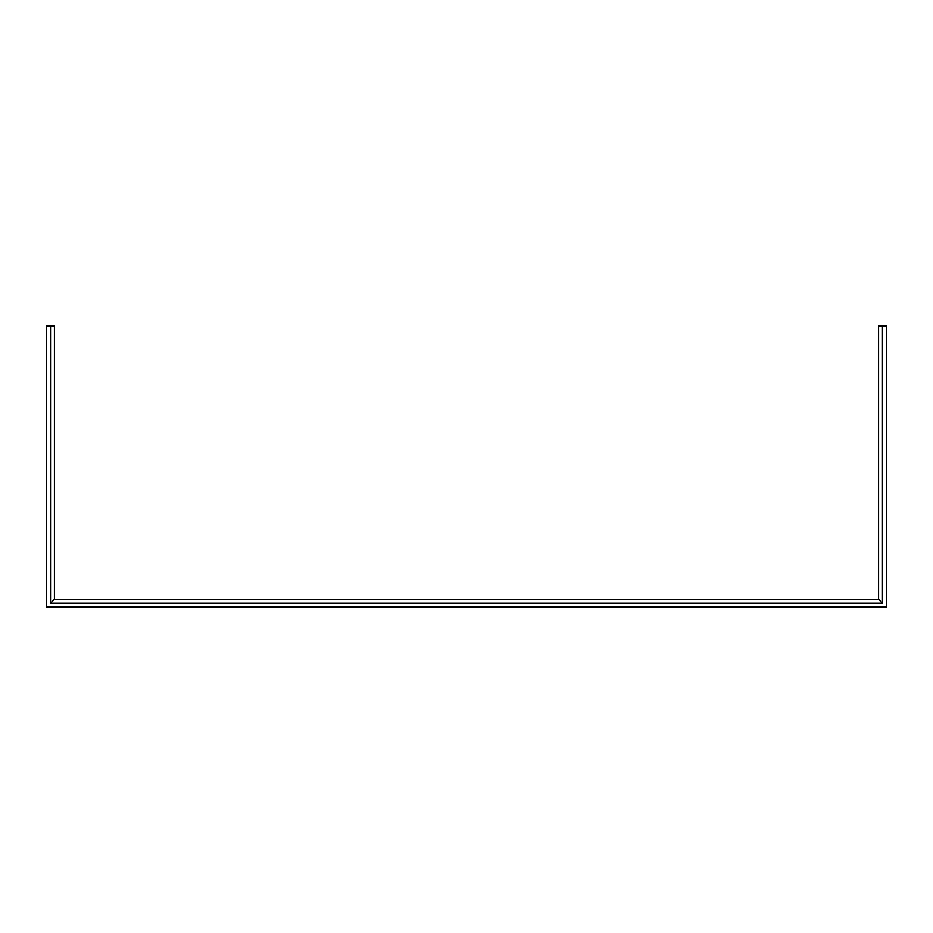 <?xml version="1.0" encoding="UTF-8"?>
<svg xmlns="http://www.w3.org/2000/svg" width="933" height="933" viewBox="0 0 933 933"><rect width="100%" height="100%" fill="white"/><g stroke="black" fill="none" stroke-linecap="round" stroke-linejoin="round"><path stroke-width="1.4" d="M878.583 325.909L886.35 325.909L886.35 607.091L46.65 607.091L46.65 325.909L54.417 325.909L54.417 599.336L878.583 599.336L878.583 325.909M50.534 325.909L50.534 603.219L882.466 603.219L882.466 325.909M54.417 599.336L50.534 603.219M878.583 599.336L882.466 603.219"/></g></svg>
